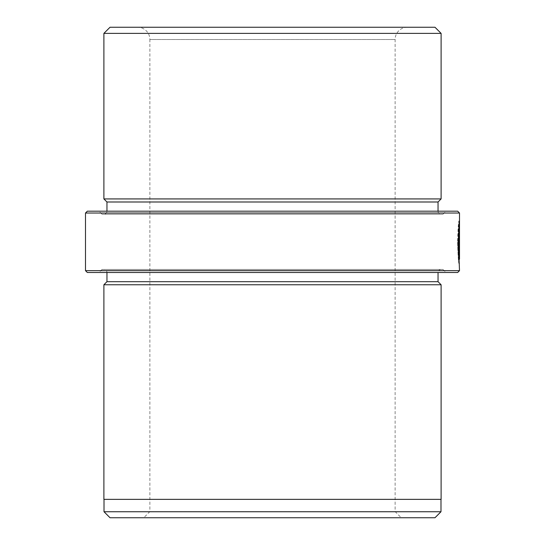 <?xml version="1.0" encoding="UTF-8"?>
<svg xmlns="http://www.w3.org/2000/svg" width="545" height="545" viewBox="0 0 545 545"><rect width="100%" height="100%" fill="white"/><g stroke="black" fill="none" stroke-linecap="round" stroke-linejoin="round"><path stroke-width="0.41" stroke-dasharray="2.73 2.04" d="M458.754 226.393L458.87 250.707L458.87 220.998C458.345 223.171 457.916 230.228 457.582 242.191C457.991 255.121 458.427 262.227 458.89 263.487L457.766 242.191L458.229 228.709L458.461 231.741L458.181 242.191C458.979 264.168 458.931 264.168 458.038 242.191L458.754 226.393L459.367 226.393L458.652 242.191L459.503 259.209M458.87 220.998L459.483 220.998C458.958 223.184 458.529 230.249 458.195 242.191C458.638 255.503 459.074 262.601 459.503 263.473L458.89 263.487L459.122 259.229M458.181 242.191C458.979 264.168 458.931 264.168 458.038 242.191M457.582 242.191C457.991 255.121 458.427 262.227 458.89 263.487L457.766 242.191M104.013 499.356L440.987 499.356L104.013 499.356M137.613 27.25L407.387 27.25L137.613 27.25A12.263 12.263 0 0 1 149.875 39.513L395.125 39.513L149.875 39.513L149.875 511.619L143.744 517.75L401.256 517.75L143.744 517.75M407.387 27.25A12.263 12.263 0 0 0 395.125 39.513L395.125 511.619L401.256 517.75M149.875 511.619L395.125 511.619L149.875 511.619M106.956 211.188L438.044 211.188L106.956 211.188A3.066 3.066 0 0 1 103.891 214.253L441.109 214.253L103.891 214.253M438.044 211.188A3.066 3.066 0 0 0 441.109 214.253M102.051 214.253L442.949 214.253L102.051 214.253L98.986 211.188L446.014 211.188L98.986 211.188M442.949 214.253L446.014 211.188M442.949 269.434L102.051 269.434L442.949 269.434L446.014 272.5L98.986 272.5L446.014 272.5M102.051 269.434L98.986 272.5M103.891 269.434L441.109 269.434L103.891 269.434A3.066 3.066 0 0 1 106.956 272.5L438.044 272.5L106.956 272.5M441.109 269.434A3.066 3.066 0 0 0 438.044 272.5M441.109 499.356L103.891 499.356M441.109 284.762L103.891 284.762M438.044 281.697L106.956 281.697M87.336 272.5L457.664 272.5M459.503 270.661L85.497 270.661M85.497 213.027L459.503 213.027M459.483 220.998L459.483 250.707L459.367 226.393M457.664 211.188L87.336 211.188M438.044 201.991L106.956 201.991M441.109 198.925L103.891 198.925M103.891 33.381L441.109 33.381M434.978 27.25L110.022 27.25M110.022 517.75L434.978 517.75M440.987 511.741L104.013 511.741M458.883 220.998L458.883 244.317C458.829 252.567 458.652 252.567 458.359 244.317L458.631 244.317C458.699 247.069 458.761 247.069 458.808 244.317L458.461 225.698L458.883 220.998L459.496 220.998M458.461 225.698L459.074 225.698M458.359 244.317L458.631 244.317C458.699 247.069 458.761 247.069 458.808 244.317L458.883 244.317C458.829 252.567 458.652 252.567 458.359 244.317M458.638 228.73L459.251 228.73M458.87 250.707L459.483 250.707M458.229 228.709L458.842 228.709M458.754 250.707L459.367 250.707M458.733 250.707L459.346 250.707"/><path stroke-width="0.82" d="M459.122 259.229L459.503 259.209L458.842 228.709L458.379 242.191L459.503 270.661L457.664 272.5L87.336 272.5L85.497 270.661L459.503 270.661M458.658 231.741L459.074 231.741M87.336 211.188L457.664 211.188L459.503 213.027L85.497 213.027L87.336 211.188M440.987 511.741L434.978 517.75L110.022 517.75L104.013 511.741L440.987 511.741L440.987 499.356M104.013 511.741L104.013 499.356M110.022 27.25L434.978 27.25L441.109 33.381L103.891 33.381L110.022 27.25M106.956 211.188L106.956 201.991L103.891 198.925L441.109 198.925L441.109 33.381M103.891 198.925L103.891 33.381M106.956 201.991L438.044 201.991L441.109 198.925M438.044 211.188L438.044 201.991M459.074 225.698L459.421 244.317C459.374 247.069 459.319 247.069 459.244 244.317L458.972 244.317C459.265 252.567 459.442 252.567 459.496 244.317L459.496 220.998L459.074 225.698M458.972 244.317C459.265 252.567 459.442 252.567 459.496 244.317L459.421 244.317C459.374 247.069 459.319 247.069 459.244 244.317L458.972 244.317M459.503 259.209L459.503 213.027M85.497 270.661L85.497 213.027M106.956 272.5L106.956 281.697L438.044 281.697L438.044 272.5M106.956 281.697L103.891 284.762L441.109 284.762L438.044 281.697M103.891 284.762L103.891 499.356L441.109 499.356L441.109 284.762M458.999 246.449L459.346 246.449"/></g></svg>
